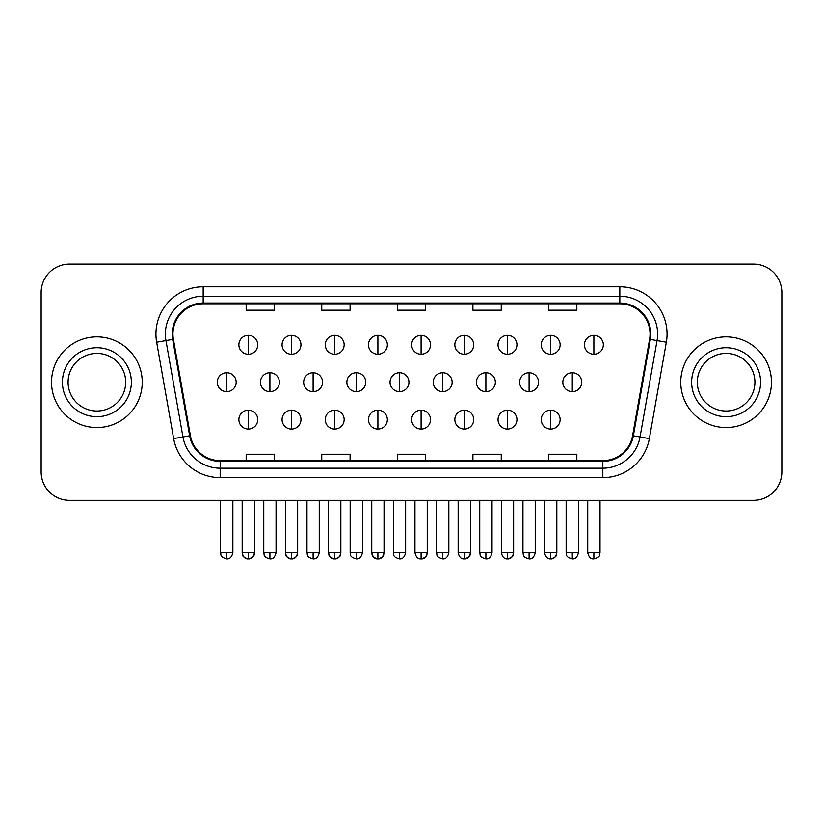 <?xml version="1.0" encoding="UTF-8"?>
<svg xmlns="http://www.w3.org/2000/svg" width="823" height="823" viewBox="0 0 823 823"><rect width="100%" height="100%" fill="white"/><g stroke="black" fill="none" stroke-linecap="round" stroke-linejoin="round"><path stroke-width="1.23" d="M51.54 382.211A45.347 45.347 0 0 0 96.888 427.559A45.347 45.347 0 0 0 142.245 382.211A45.347 45.347 0 0 0 96.888 336.864A45.347 45.347 0 0 0 51.54 382.211A45.347 45.347 0 0 0 96.888 427.559A45.347 45.347 0 0 0 142.245 382.211A45.347 45.347 0 0 0 96.888 336.864A45.347 45.347 0 0 0 51.54 382.211M680.755 382.211A45.347 45.347 0 0 0 726.112 427.559A45.347 45.347 0 0 0 771.46 382.211A45.347 45.347 0 0 0 726.112 336.864A45.347 45.347 0 0 0 680.755 382.211A45.347 45.347 0 0 0 726.112 427.559A45.347 45.347 0 0 0 771.46 382.211A45.347 45.347 0 0 0 726.112 336.864A45.347 45.347 0 0 0 680.755 382.211M172.943 334.025A30.235 30.235 0 0 1 203.178 303.8L619.822 303.8A30.235 30.235 0 0 1 649.594 339.282L632.599 435.645A30.235 30.235 0 0 1 602.827 460.633L220.173 460.633A30.235 30.235 0 0 1 190.401 435.645L173.406 339.282A30.235 30.235 0 0 1 172.943 334.025M172.192 334.025A30.986 30.986 0 0 0 172.665 339.405L189.65 435.779A30.986 30.986 0 0 0 220.173 461.384L602.827 461.384A30.986 30.986 0 0 0 633.35 435.779L650.335 339.405A30.986 30.986 0 0 0 619.822 303.039L203.178 303.039A30.986 30.986 0 0 0 172.192 334.025M156.658 342.234A47.24 47.24 0 0 1 203.178 286.795L619.822 286.795A47.24 47.24 0 0 1 666.342 342.234L649.347 438.597A47.24 47.24 0 0 1 602.827 477.638L220.173 477.638A47.24 47.24 0 0 1 173.653 438.597L156.658 342.234L165.958 340.588A37.786 37.786 0 0 1 203.178 296.239L619.822 296.239A37.786 37.786 0 0 1 657.042 340.588L640.047 436.962A37.786 37.786 0 0 1 602.827 468.184L220.173 468.184A37.786 37.786 0 0 1 182.953 436.962L165.958 340.588A37.786 37.786 0 0 1 165.392 334.025M781.85 292.463A28.342 28.342 0 0 0 753.508 264.111L69.492 264.111A28.342 28.342 0 0 0 41.15 292.463L41.15 471.97A28.342 28.342 0 0 0 69.492 500.312L753.508 500.312A28.342 28.342 0 0 0 781.85 471.97L781.85 292.463L781.85 471.97M397.324 303.8L397.324 310.199L425.676 310.199L425.676 303.8M321.752 303.8L321.752 310.199L350.094 310.199L350.094 303.8M246.17 303.8L246.17 310.199L274.512 310.199L274.512 303.8M472.906 303.8L472.906 310.199L501.248 310.199L501.248 303.8M548.488 303.8L548.488 310.199L576.83 310.199L576.83 303.8M425.676 460.633L425.676 454.234L397.324 454.234L397.324 460.633M350.094 460.633L350.094 454.234L321.752 454.234L321.752 460.633M274.512 460.633L274.512 454.234L246.17 454.234L246.17 460.633M501.248 460.633L501.248 454.234L472.906 454.234L472.906 460.633M576.83 460.633L576.83 454.234L548.488 454.234L548.488 460.633M41.15 292.463L41.15 471.97M753.508 264.111L69.492 264.111M69.492 500.312L753.508 500.312M248.32 335.352A9.444 9.444 0 0 0 238.876 344.796A9.444 9.444 0 0 0 248.32 354.25A9.444 9.444 0 0 0 257.764 344.796A9.444 9.444 0 0 0 248.32 335.352L248.32 354.25A9.444 9.444 0 0 0 257.764 344.796A9.444 9.444 0 0 0 248.32 335.352M226.726 372.768A9.444 9.444 0 0 0 217.272 382.211A9.444 9.444 0 0 0 226.726 391.655A9.444 9.444 0 0 0 236.17 382.211A9.444 9.444 0 0 0 226.726 372.768L226.726 391.655A9.444 9.444 0 0 0 236.17 382.211A9.444 9.444 0 0 0 226.726 372.768M248.32 410.173A9.444 9.444 0 0 0 238.876 419.627A9.444 9.444 0 0 0 248.32 429.071A9.444 9.444 0 0 0 257.764 419.627A9.444 9.444 0 0 0 248.32 410.173L248.32 429.071A9.444 9.444 0 0 0 257.764 419.627A9.444 9.444 0 0 0 248.32 410.173M291.517 335.352A9.444 9.444 0 0 0 282.063 344.796A9.444 9.444 0 0 0 291.517 354.25A9.444 9.444 0 0 0 300.961 344.796A9.444 9.444 0 0 0 291.517 335.352L291.517 354.25A9.444 9.444 0 0 0 300.961 344.796A9.444 9.444 0 0 0 291.517 335.352M334.714 335.352A9.444 9.444 0 0 0 325.26 344.796A9.444 9.444 0 0 0 334.714 354.25A9.444 9.444 0 0 0 344.158 344.796A9.444 9.444 0 0 0 334.714 335.352L334.714 354.25A9.444 9.444 0 0 0 344.158 344.796A9.444 9.444 0 0 0 334.714 335.352M377.901 335.352A9.444 9.444 0 0 0 368.457 344.796A9.444 9.444 0 0 0 377.901 354.25A9.444 9.444 0 0 0 387.355 344.796A9.444 9.444 0 0 0 377.901 335.352L377.901 354.25A9.444 9.444 0 0 0 387.355 344.796A9.444 9.444 0 0 0 377.901 335.352M421.098 335.352A9.444 9.444 0 0 0 411.654 344.796A9.444 9.444 0 0 0 421.098 354.25A9.444 9.444 0 0 0 430.542 344.796A9.444 9.444 0 0 0 421.098 335.352L421.098 354.25A9.444 9.444 0 0 0 430.542 344.796A9.444 9.444 0 0 0 421.098 335.352M269.913 372.768A9.444 9.444 0 0 0 260.469 382.211A9.444 9.444 0 0 0 269.913 391.655A9.444 9.444 0 0 0 279.367 382.211A9.444 9.444 0 0 0 269.913 372.768L269.913 391.655A9.444 9.444 0 0 0 279.367 382.211A9.444 9.444 0 0 0 269.913 372.768M313.11 372.768A9.444 9.444 0 0 0 303.666 382.211A9.444 9.444 0 0 0 313.11 391.655A9.444 9.444 0 0 0 322.554 382.211A9.444 9.444 0 0 0 313.11 372.768L313.11 391.655A9.444 9.444 0 0 0 322.554 382.211A9.444 9.444 0 0 0 313.11 372.768M356.308 372.768A9.444 9.444 0 0 0 346.864 382.211A9.444 9.444 0 0 0 356.308 391.655A9.444 9.444 0 0 0 365.751 382.211A9.444 9.444 0 0 0 356.308 372.768L356.308 391.655A9.444 9.444 0 0 0 365.751 382.211A9.444 9.444 0 0 0 356.308 372.768M291.517 410.173A9.444 9.444 0 0 0 282.063 419.627A9.444 9.444 0 0 0 291.517 429.071A9.444 9.444 0 0 0 300.961 419.627A9.444 9.444 0 0 0 291.517 410.173L291.517 429.071A9.444 9.444 0 0 0 300.961 419.627A9.444 9.444 0 0 0 291.517 410.173M334.714 410.173A9.444 9.444 0 0 0 325.26 419.627A9.444 9.444 0 0 0 334.714 429.071A9.444 9.444 0 0 0 344.158 419.627A9.444 9.444 0 0 0 334.714 410.173L334.714 429.071A9.444 9.444 0 0 0 344.158 419.627A9.444 9.444 0 0 0 334.714 410.173M377.901 410.173A9.444 9.444 0 0 0 368.457 419.627A9.444 9.444 0 0 0 377.901 429.071A9.444 9.444 0 0 0 387.355 419.627A9.444 9.444 0 0 0 377.901 410.173L377.901 429.071A9.444 9.444 0 0 0 387.355 419.627A9.444 9.444 0 0 0 377.901 410.173M421.098 410.173A9.444 9.444 0 0 0 411.654 419.627A9.444 9.444 0 0 0 421.098 429.071A9.444 9.444 0 0 0 430.542 419.627A9.444 9.444 0 0 0 421.098 410.173L421.098 429.071A9.444 9.444 0 0 0 430.542 419.627A9.444 9.444 0 0 0 421.098 410.173M125.693 382.211A28.795 28.795 0 0 0 96.888 353.417A28.795 28.795 0 0 0 68.093 382.211A28.795 28.795 0 0 0 96.888 411.006A28.795 28.795 0 0 0 125.693 382.211A28.795 28.795 0 0 1 96.888 411.006A28.795 28.795 0 0 1 68.093 382.211M754.907 382.211A28.795 28.795 0 0 0 726.112 353.417A28.795 28.795 0 0 0 697.307 382.211A28.795 28.795 0 0 0 726.112 411.006A28.795 28.795 0 0 0 754.907 382.211A28.795 28.795 0 0 1 726.112 411.006A28.795 28.795 0 0 1 697.307 382.211M399.505 372.768A9.444 9.444 0 0 0 390.051 382.211A9.444 9.444 0 0 0 399.505 391.655A9.444 9.444 0 0 0 408.949 382.211A9.444 9.444 0 0 0 399.505 372.768L399.505 391.655A9.444 9.444 0 0 0 408.949 382.211A9.444 9.444 0 0 0 399.505 372.768M464.295 335.352A9.444 9.444 0 0 0 454.841 344.796A9.444 9.444 0 0 0 464.295 354.25A9.444 9.444 0 0 0 473.739 344.796A9.444 9.444 0 0 0 464.295 335.352L464.295 354.25A9.444 9.444 0 0 0 473.739 344.796A9.444 9.444 0 0 0 464.295 335.352M507.493 335.352A9.444 9.444 0 0 0 498.038 344.796A9.444 9.444 0 0 0 507.493 354.25A9.444 9.444 0 0 0 516.937 344.796A9.444 9.444 0 0 0 507.493 335.352L507.493 354.25A9.444 9.444 0 0 0 516.937 344.796A9.444 9.444 0 0 0 507.493 335.352M550.68 335.352A9.444 9.444 0 0 0 541.236 344.796A9.444 9.444 0 0 0 550.68 354.25A9.444 9.444 0 0 0 560.134 344.796A9.444 9.444 0 0 0 550.68 335.352L550.68 354.25A9.444 9.444 0 0 0 560.134 344.796A9.444 9.444 0 0 0 550.68 335.352M593.877 335.352A9.444 9.444 0 0 0 584.433 344.796A9.444 9.444 0 0 0 593.877 354.25A9.444 9.444 0 0 0 603.331 344.796A9.444 9.444 0 0 0 593.877 335.352L593.877 354.25A9.444 9.444 0 0 0 603.331 344.796A9.444 9.444 0 0 0 593.877 335.352M442.692 372.768A9.444 9.444 0 0 0 433.248 382.211A9.444 9.444 0 0 0 442.692 391.655A9.444 9.444 0 0 0 452.146 382.211A9.444 9.444 0 0 0 442.692 372.768L442.692 391.655A9.444 9.444 0 0 0 452.146 382.211A9.444 9.444 0 0 0 442.692 372.768M485.889 372.768A9.444 9.444 0 0 0 476.445 382.211A9.444 9.444 0 0 0 485.889 391.655A9.444 9.444 0 0 0 495.343 382.211A9.444 9.444 0 0 0 485.889 372.768L485.889 391.655A9.444 9.444 0 0 0 495.343 382.211A9.444 9.444 0 0 0 485.889 372.768M529.086 372.768A9.444 9.444 0 0 0 519.642 382.211A9.444 9.444 0 0 0 529.086 391.655A9.444 9.444 0 0 0 538.53 382.211A9.444 9.444 0 0 0 529.086 372.768L529.086 391.655A9.444 9.444 0 0 0 538.53 382.211A9.444 9.444 0 0 0 529.086 372.768M572.283 372.768A9.444 9.444 0 0 0 562.829 382.211A9.444 9.444 0 0 0 572.283 391.655A9.444 9.444 0 0 0 581.727 382.211A9.444 9.444 0 0 0 572.283 372.768L572.283 391.655A9.444 9.444 0 0 0 581.727 382.211A9.444 9.444 0 0 0 572.283 372.768M464.295 410.173A9.444 9.444 0 0 0 454.841 419.627A9.444 9.444 0 0 0 464.295 429.071A9.444 9.444 0 0 0 473.739 419.627A9.444 9.444 0 0 0 464.295 410.173L464.295 429.071A9.444 9.444 0 0 0 473.739 419.627A9.444 9.444 0 0 0 464.295 410.173M507.493 410.173A9.444 9.444 0 0 0 498.038 419.627A9.444 9.444 0 0 0 507.493 429.071A9.444 9.444 0 0 0 516.937 419.627A9.444 9.444 0 0 0 507.493 410.173L507.493 429.071A9.444 9.444 0 0 0 516.937 419.627A9.444 9.444 0 0 0 507.493 410.173M550.68 410.173A9.444 9.444 0 0 0 541.236 419.627A9.444 9.444 0 0 0 550.68 429.071A9.444 9.444 0 0 0 560.134 419.627A9.444 9.444 0 0 0 550.68 410.173L550.68 429.071A9.444 9.444 0 0 0 560.134 419.627A9.444 9.444 0 0 0 550.68 410.173M619.822 286.795L619.822 303.039M165.958 340.588L172.665 339.405M220.173 477.638L220.173 461.384M602.827 461.384L602.827 477.638M633.35 435.779L649.347 438.597M173.653 438.597L189.65 435.779M650.335 339.405L666.342 342.234M203.178 286.795L203.178 303.039M226.726 552.747L220.585 552.747C221.449 554.651 219.268 556.811 226.726 558.889L226.726 552.747L232.868 552.747L232.868 500.312M248.32 552.747L242.178 552.747C243.042 554.651 240.861 556.811 248.32 558.889L248.32 552.747L254.461 552.747C253.597 554.651 255.768 556.811 248.32 558.889C245.295 559.167 243.248 557.12 242.178 552.747L242.178 500.312M269.913 552.747L263.772 552.747C264.646 554.651 262.465 556.811 269.913 558.889L269.913 552.747L276.055 552.747L276.055 500.312M313.11 552.747L306.969 552.747C307.833 554.651 305.662 556.811 313.11 558.889L313.11 552.747L319.252 552.747L319.252 500.312M356.308 552.747L350.166 552.747C351.03 554.651 348.849 556.811 356.308 558.889L356.308 552.747L362.449 552.747L362.449 500.312M291.517 552.747L285.375 552.747C286.239 554.651 284.058 556.811 291.517 558.889L291.517 552.747L297.659 552.747C296.784 554.651 298.965 556.811 291.517 558.889C288.492 559.167 286.445 557.12 285.375 552.747L285.375 500.312M334.714 552.747L328.572 552.747C329.437 554.651 327.256 556.811 334.714 558.889L334.714 552.747L340.845 552.747C339.981 554.651 342.162 556.811 334.714 558.889C331.69 559.167 329.642 557.12 328.572 552.747L328.572 500.312M377.901 552.747L371.759 552.747C372.634 554.651 370.453 556.811 377.901 558.889L377.901 552.747L384.043 552.747C383.179 554.651 385.359 556.811 377.901 558.889C374.887 559.167 372.84 557.12 371.759 552.747L371.759 500.312M421.098 552.747L414.957 552.747C416.026 557.12 418.074 559.167 421.098 558.889L421.098 552.747L427.24 552.747C426.376 554.651 428.557 556.811 421.098 558.889C424.123 559.167 426.17 557.12 427.24 552.747L427.24 500.312M131.361 382.211A34.463 34.463 0 0 0 96.888 347.748A34.463 34.463 0 0 0 62.425 382.211A34.463 34.463 0 0 0 96.888 416.675A34.463 34.463 0 0 0 131.361 382.211M760.575 382.211A34.463 34.463 0 0 0 726.112 347.748A34.463 34.463 0 0 0 691.639 382.211A34.463 34.463 0 0 0 726.112 416.675A34.463 34.463 0 0 0 760.575 382.211M399.505 552.747L393.363 552.747C394.227 554.651 392.046 556.811 399.505 558.889L399.505 552.747L405.646 552.747L405.646 500.312M593.877 552.747L587.735 552.747C588.805 557.12 590.852 559.167 593.877 558.889L593.877 552.747L600.018 552.747L600.018 500.312M442.692 552.747L436.56 552.747C437.425 554.651 435.244 556.811 442.692 558.889L442.692 552.747L448.833 552.747L448.833 500.312M485.889 552.747L479.747 552.747C480.622 554.651 478.441 556.811 485.889 558.889L485.889 552.747L492.031 552.747L492.031 500.312M529.086 552.747L522.944 552.747C523.809 554.651 521.638 556.811 529.086 558.889L529.086 552.747L535.228 552.747L535.228 500.312M572.283 552.747L566.142 552.747C567.006 554.651 564.825 556.811 572.283 558.889L572.283 552.747L578.425 552.747L578.425 500.312M464.295 552.747L458.154 552.747C459.224 557.12 461.271 559.167 464.295 558.889L464.295 552.747L470.437 552.747C469.573 554.651 471.744 556.811 464.295 558.889C467.32 559.167 469.367 557.12 470.437 552.747L470.437 500.312M507.493 552.747L501.351 552.747C502.421 557.12 504.468 559.167 507.493 558.889L507.493 552.747L513.634 552.747C512.76 554.651 514.941 556.811 507.493 558.889C510.507 559.167 512.554 557.12 513.634 552.747L513.634 500.312M550.68 552.747L544.538 552.747C545.618 557.12 547.665 559.167 550.68 558.889L550.68 552.747L556.821 552.747C555.957 554.651 558.138 556.811 550.68 558.889C553.704 559.167 555.751 557.12 556.821 552.747L556.821 500.312M220.585 552.747L220.585 500.312M232.868 552.747C231.788 557.12 229.74 559.167 226.726 558.889M248.32 558.889C251.344 559.167 253.391 557.12 254.461 552.747L254.461 500.312M263.772 552.747L263.772 500.312M276.055 552.747C274.985 557.12 272.938 559.167 269.913 558.889M306.969 552.747L306.969 500.312M319.252 552.747C318.182 557.12 316.135 559.167 313.11 558.889M350.166 552.747L350.166 500.312M362.449 552.747C361.379 557.12 359.332 559.167 356.308 558.889M291.517 558.889C294.541 559.167 296.578 557.12 297.659 552.747L297.659 500.312M334.714 558.889C337.728 559.167 339.776 557.12 340.845 552.747L340.845 500.312M377.901 558.889C380.926 559.167 382.973 557.12 384.043 552.747L384.043 500.312M414.957 552.747L414.957 500.312M393.363 552.747L393.363 500.312M405.646 552.747C404.566 557.12 402.519 559.167 399.505 558.889M587.735 552.747L587.735 500.312M600.018 552.747C599.154 554.651 601.335 556.811 593.877 558.889M436.56 552.747L436.56 500.312M448.833 552.747C447.763 557.12 445.716 559.167 442.692 558.889M479.747 552.747L479.747 500.312M492.031 552.747C490.961 557.12 488.913 559.167 485.889 558.889M522.944 552.747L522.944 500.312M535.228 552.747C534.158 557.12 532.111 559.167 529.086 558.889M566.142 552.747L566.142 500.312M578.425 552.747C577.355 557.12 575.308 559.167 572.283 558.889M458.154 552.747L458.154 500.312M501.351 552.747L501.351 500.312M544.538 552.747L544.538 500.312"/></g></svg>
